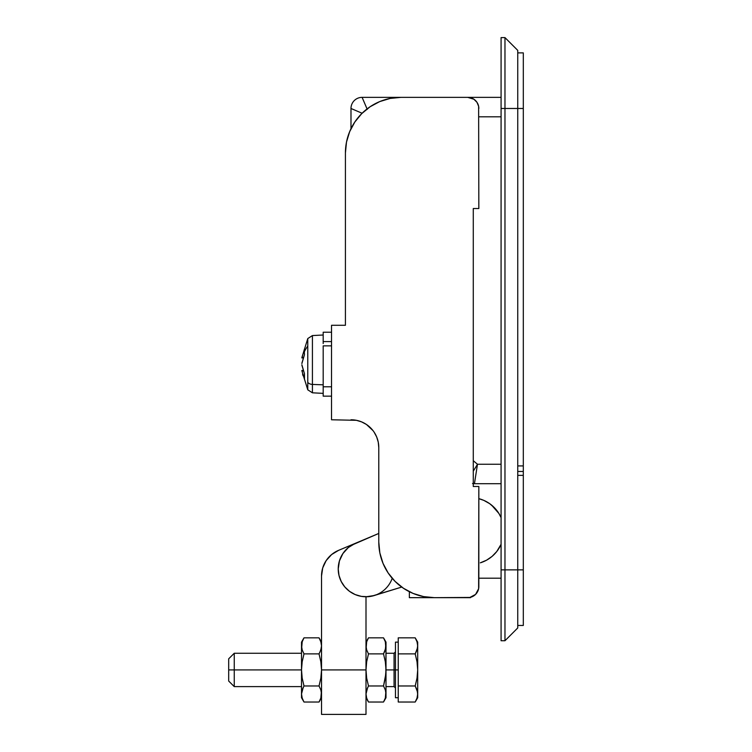 <?xml version="1.0" encoding="UTF-8"?>
<svg xmlns="http://www.w3.org/2000/svg" width="752" height="752" viewBox="0 0 752 752"><rect width="100%" height="100%" fill="white"/><g stroke="black" fill="none" stroke-linecap="round" stroke-linejoin="round"><path stroke-width="1.13" d="M470.066 597.661L470.498 597.661A66.712 66.712 0 0 1 468.534 597.633L469.85 597.661M523.307 475.367L517.752 475.367L523.307 475.367L523.307 569.866L517.752 569.866L517.752 627.958L504.968 640.742L504.968 569.866L501.076 569.866L501.076 640.742L504.968 640.742L517.752 627.958L517.752 569.866L501.076 569.866L501.076 108.476L501.076 640.742L504.968 640.742L504.968 569.866L517.752 569.866L517.752 108.476L523.307 108.476L523.307 52.884L517.752 52.884L523.307 52.884L523.307 108.476L517.752 108.476L517.752 569.866L523.307 569.866L523.307 625.457L523.307 108.476L523.307 465.92L517.752 465.92L523.307 465.92L523.307 471.476L517.752 471.476L523.307 471.476L523.307 475.367M409.351 597.661L409.351 591.721L409.351 597.661L470.479 597.661M474.446 483.705L501.076 483.705L474.446 483.705A11.12 11.12 0 0 1 473.281 483.639A11.12 11.12 0 0 0 474.446 483.705L477.482 464.247L473.281 460.722L477.482 464.247L473.281 471.203L477.482 464.247L474.446 483.705L472.519 483.536M517.752 625.457L523.307 625.457L517.752 625.457M478.836 116.814L501.076 116.814L478.836 116.814M501.076 464.247L477.482 464.247L501.076 464.247M501.076 97.356L362.107 97.356L362.737 98.841L362.107 97.356A11.12 11.12 0 0 0 350.987 108.476A11.12 11.12 0 0 1 362.107 97.356L501.076 97.356M350.987 108.476L350.987 128.714L350.987 108.476L362.107 113.242M501.076 578.203L478.836 578.203L501.076 578.203M470.498 597.661L468.534 597.633M366.863 108.476L365.81 106.013M364.541 103.062L362.737 98.841L364.541 103.062M365.81 106.004L367.249 109.369M367.061 108.927L362.107 97.356M359.635 112.18L356.683 110.92M392.215 578.307A27.796 27.796 0 0 1 365.998 596.778L374.214 595.537A27.796 27.796 0 0 1 338.231 568.982L338.231 568.982A27.796 27.796 0 0 1 355.226 543.367A27.796 27.796 0 0 0 355.207 543.376L378.782 533.441L351.607 545.219A27.796 27.796 0 0 0 338.231 568.982L338.992 575.421L341.22 581.503L344.792 586.908L349.52 591.345L355.151 594.559L361.374 596.383L367.841 596.712M371.488 596.233L401.718 587.068L374.214 595.537A27.796 27.796 0 0 1 373.923 595.631M338.767 563.558L338.663 564.094M339.368 576.84L339.02 575.543M367.051 596.759L369.251 596.59M373.077 595.866L374.346 595.499M350.987 419.776L356.41 420.312L331.529 419.776L331.529 325.278L345.422 325.278L331.529 325.278L331.529 419.776L356.41 420.312L350.987 419.776A27.796 27.796 0 0 1 378.782 447.572L378.782 542.07L379.845 552.917L383.012 563.342L388.145 572.958L395.063 581.381L403.486 588.29L413.092 593.431L423.526 596.59L434.365 597.661L469.887 597.445L475.584 594.409L478.629 588.713L478.836 486.488L473.281 486.488L473.281 208.539L478.836 208.539L478.629 106.305L476.965 102.3L473.901 99.236L467.725 97.356L401.013 97.356L390.166 98.427L379.741 101.586L370.134 106.728L361.712 113.637L354.794 122.068L349.661 131.675L346.493 142.1L345.422 152.947L346.493 142.1L349.661 131.675L346.879 140.323M356.41 420.312L361.618 421.891L366.431 424.457L373.039 430.652M374.092 432.127L376.667 436.931L378.247 442.148L378.782 447.572L378.782 542.07A55.592 55.592 0 0 0 434.365 597.661L467.725 597.661A11.12 11.12 0 0 0 478.836 586.541L478.836 486.488L473.281 486.488L473.281 208.539L478.836 208.539L478.629 106.305M345.422 152.947L345.422 325.278L345.422 152.947A55.592 55.592 0 0 1 401.013 97.356L467.725 97.356A11.12 11.12 0 0 1 478.836 108.476M361.618 421.891L366.431 424.457M478.629 588.713L478.836 586.541M361.712 113.637L356.918 119.107M517.752 50.384L517.752 108.476L504.968 108.476L504.968 37.6L501.076 37.6L501.076 108.476L504.968 108.476L504.968 569.866L504.968 108.476L517.752 108.476L517.752 50.384L504.968 37.6L501.076 37.6L501.076 108.476L504.968 108.476L504.968 37.6L517.752 50.384M415.207 685.974L398.24 685.974L415.207 685.974L417.022 678.078L415.207 685.974L417.022 689.941L415.207 685.974L417.022 689.951L417.689 694.002L417.689 669.929L417.022 678.078L415.207 685.974L417.52 691.962L417.689 697.724L417.689 694.002L417.022 698.053L415.207 702.02L398.24 702.02L398.24 669.929L394.067 669.929L394.067 653.253L395.458 651.862M386.002 653.253L394.067 653.253L394.067 669.929L386.002 669.929L394.067 669.929L394.067 686.604L394.067 669.929L395.458 669.929L395.458 697.724L395.458 642.133L395.458 669.929L398.24 669.929L398.24 637.837L415.207 637.837L417.022 641.804L417.689 645.855L417.689 642.133L417.52 647.895L415.207 653.883L417.031 661.845L417.689 669.929L417.68 645.272M234.248 669.929L228.693 669.929L228.693 681.049L228.693 669.929L234.248 669.929L234.248 686.604L234.248 669.929L301.514 669.929L234.248 669.929L234.248 653.253L234.248 669.929M228.693 658.808L228.693 669.929L228.693 658.808L234.248 653.253L301.514 653.253M417.022 698.053L417.689 694.002L417.022 698.053L415.207 702.02L416.335 699.839M417.689 694.002L417.689 645.855L417.022 649.916L417.689 645.855L417.022 649.907L415.311 653.704M415.207 653.883L398.24 653.883L415.207 653.883L417.031 661.845L417.689 669.929L417.52 665.868M417.689 642.133L415.207 637.837L417.022 641.804L415.207 637.837L398.24 637.837L398.24 702.02L415.207 702.02L417.689 697.724M417.022 641.804L417.689 645.855M417.689 669.929L417.022 678.078M386.002 697.724L385.832 691.962L385.334 698.053L383.52 702.02L385.334 698.053L383.52 702.02L368.48 702.02L383.52 702.02L386.002 697.724L386.002 642.133L385.334 649.907L383.52 653.883L385.344 661.845L386.002 669.929L385.334 678.069L383.52 685.974L385.334 689.941L386.002 694.002L385.334 689.941L383.52 685.974L368.48 685.974L366.666 689.941L368.48 685.974L383.52 685.974L385.832 674.008L386.002 645.855L385.334 641.804L385.832 647.895L383.52 653.883L368.48 653.883L383.52 653.883L385.334 649.916L384.319 652.388M365.998 693.889L366.666 698.053L365.998 694.002L366.666 689.951L368.48 685.974L366.666 678.069L365.998 669.929L366.656 661.845L368.48 653.883L366.666 649.916L365.998 645.855L366.666 641.804L368.48 637.837L383.52 637.837L385.334 641.804L386.002 645.855M366.666 698.053L368.48 702.02L366.666 698.053L365.998 694.002L367.681 687.469M385.334 641.804L383.52 637.837L368.48 637.837L365.998 642.133M366.666 641.804L366.168 647.895L365.998 645.855L366.666 649.916L368.48 653.883L366.656 661.845L365.998 669.929L365.998 714.4L365.998 669.929L321.527 669.929L320.85 678.069L319.036 685.974L320.85 689.941L321.527 694.002L320.85 689.941L319.036 685.974L303.996 685.974L302.182 689.941L303.996 685.974L319.036 685.974L320.85 678.069L321.527 669.929L321.527 575.985A27.796 27.796 0 0 1 338.579 550.351L355.254 543.358L348.326 547.55L342.884 553.585L339.415 560.954L338.231 568.991L339.425 560.936L342.865 553.613L348.289 547.578L351.607 545.219M368.48 685.974L366.666 678.069L365.998 669.929L321.527 669.929L321.527 575.985L322.711 567.939L326.171 560.588L331.623 554.553L338.579 550.351L355.254 543.358M383.52 653.883L385.344 661.845L386.002 669.929L386.002 694.002L385.334 698.053M301.514 693.889L302.182 698.053L301.514 694.002L301.514 697.724L301.514 642.133L301.514 645.855L302.182 641.804L303.996 637.837L319.036 637.837L320.85 641.804L321.527 645.855L320.85 649.907L319.036 653.883L320.86 661.845L321.527 669.929L321.527 714.4L321.527 669.929L320.86 661.845L319.036 653.883L303.996 653.883L319.036 653.883L320.85 649.916L319.036 653.883M302.182 698.053L303.996 702.02L319.036 702.02L320.85 698.053L319.036 702.02L303.996 702.02L302.182 698.053L301.514 694.002L302.182 689.951L303.996 685.974L302.182 678.069L301.514 669.929L302.172 661.845L303.996 653.883L302.182 649.916L301.514 645.855L302.182 649.916L303.996 653.883L302.172 661.845L301.514 669.929L301.514 694.002L303.197 687.469M320.85 698.053L321.348 691.962L320.85 698.053L319.036 702.02L321.527 697.724M320.85 641.804L321.527 645.855L320.85 641.804L319.036 637.837L303.996 637.837L301.514 642.133M303.996 685.974L302.182 678.069L301.514 669.929L301.514 645.855L301.684 647.895L302.182 641.804M321.283 648.29L319.835 652.388M321.527 645.855L321.348 647.895M323.191 345.854L323.191 386.791L331.529 386.791L323.191 386.791L323.191 396.154L323.191 345.854L331.529 345.854L323.191 345.854M323.191 335.007L312.418 335.571L312.418 384.422L323.191 384.827L312.418 384.422L312.418 335.824M307.775 338.785L307.775 382.307A5.555 3.929 0 0 0 312.418 384.422A5.555 3.929 180 0 1 307.775 382.307L307.775 338.56L312.418 335.571M301.937 363.009L304.466 354.643A55.028 34.827 35.2 0 1 304.344 351.804A55.028 34.827 35.2 0 1 304.466 349.06L301.862 357.914L304.466 349.06A55.028 34.827 35.2 0 0 304.344 351.804A55.592 39.311 0 0 1 307.775 346.061A55.592 39.311 180 0 0 304.344 351.804A55.028 34.827 35.2 0 0 304.466 354.643L301.881 363.545M301.881 364.823L304.466 373.735A55.028 34.827 144.8 0 0 304.466 379.318L301.937 370.952L303.319 370.952L301.937 370.952L307.775 389.818L307.775 382.307L307.775 389.583M323.191 332.224L323.191 343.551L323.191 341.587L331.529 341.587L323.191 341.587L323.191 332.224L331.529 332.224M301.937 357.426L303.319 357.426L301.937 357.426L307.775 338.56M302.577 374.12L303.056 375.765M301.937 365.369L304.466 373.735L304.466 379.318L301.937 370.952M312.418 392.544L312.418 384.422L312.418 392.807L307.775 389.818M368.555 596.656L367.23 596.75M500.851 544.786L501.076 544.288A33.351 33.351 0 0 1 480.331 562.825L486.544 560.202L492.099 556.377L496.771 551.507L501.076 544.288M494.807 508.117L489.712 503.69L483.837 500.381L478.836 498.661A33.351 33.351 0 0 1 501.076 517.63L498.905 513.475L491.517 505.053M367.54 596.731A27.796 27.796 0 0 0 368.151 596.693M365.998 596.778L365.998 669.929L365.998 596.778M340.825 580.694L341.85 582.697M343.993 585.911L345.45 587.66M348.355 590.433L349.981 591.674M354.399 594.23L355.245 594.597M361.016 596.317L362.765 596.58M321.527 714.4L365.998 714.4L321.527 714.4M398.24 697.724L395.458 697.724M301.514 686.604L234.248 686.604L228.693 681.049M395.458 687.995L394.067 686.604L386.002 686.604M398.24 642.133L395.458 642.133M368.48 702.02L365.998 697.724M383.52 637.837L386.002 642.133M303.996 702.02L301.514 697.724M319.036 637.837L321.527 642.133M331.529 396.154L323.191 396.154M303.15 357.914L301.862 357.914M303.15 370.463L301.862 370.463M323.191 393.371L312.418 392.807"/></g></svg>
